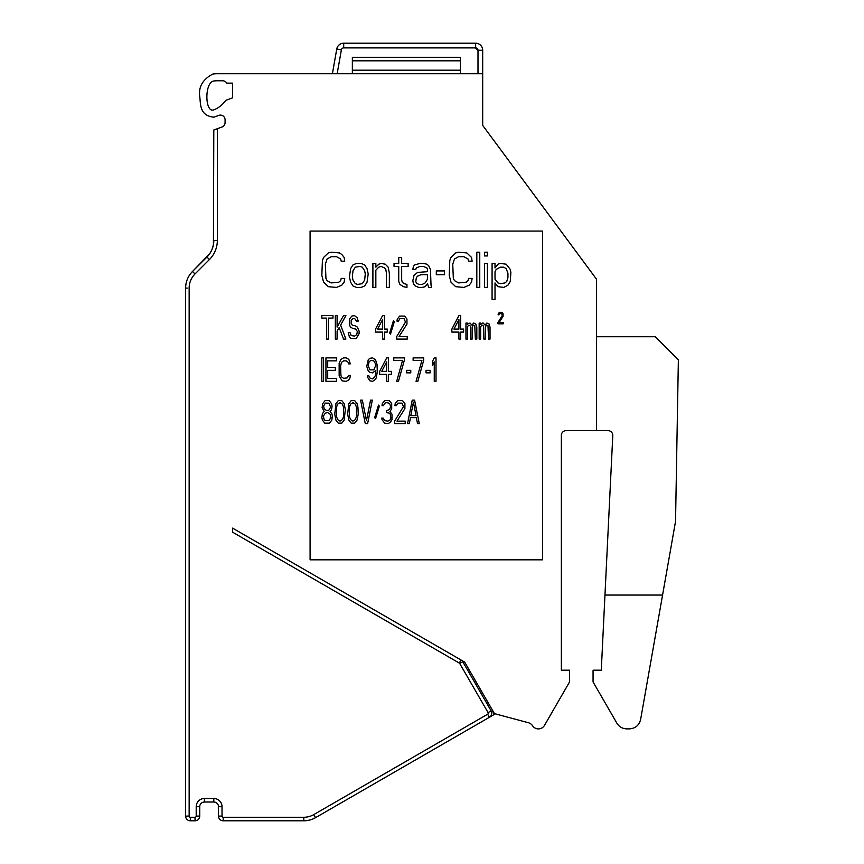 <?xml version="1.0" encoding="UTF-8"?>
<svg xmlns="http://www.w3.org/2000/svg" width="864" height="864" viewBox="0 0 864 864"><rect width="100%" height="100%" fill="white"/><g stroke="black" fill="none" stroke-linecap="round" stroke-linejoin="round"><path stroke-width="1.3" d="M337.316 47.261L336.755 49.021A7.042 7.042 0 0 1 343.699 43.2L475.643 43.2A7.042 7.042 0 0 1 482.684 50.242L482.684 73.732L217.339 73.732A32.875 32.875 0 0 0 212.857 74.034C202.511 79.488 198.169 87.253 199.843 97.308C200.642 104.479 199.735 115.841 213.905 117.169L218.387 115.549A4.698 4.698 0 0 1 225.083 119.804L225.083 122.612A4.698 4.698 0 0 1 221.994 127.019L217.339 128.714L217.339 240.44A27 27 0 0 1 209.423 259.535L195.005 273.964A19.958 19.958 0 0 0 189.151 288.079L189.151 816.102A1.177 1.177 0 0 0 190.328 817.279L195.026 817.279A1.177 1.177 0 0 0 196.204 816.102L196.204 806.706A8.219 8.219 0 0 1 204.422 798.487L213.808 798.487A8.219 8.219 0 0 1 222.026 806.706L222.026 816.102A1.177 1.177 0 0 0 223.204 817.279L303.804 817.279A19.958 19.958 0 0 0 313.783 814.601L315.544 817.657L494.435 714.377A11.74 11.74 0 0 0 495.256 713.848M332.402 73.732L336.755 49.021A7.042 7.042 0 0 1 343.699 43.2L342.706 43.265L343.699 43.2L343.699 47.898L475.643 47.898A2.344 2.344 0 0 1 477.997 50.242L477.997 73.732M342.371 43.33L340.956 43.751M339.552 44.539L338.288 45.727M232.6 83.128L232.6 97.859L225.752 100.354A25.834 25.834 0 0 1 213.808 109.858C204.854 113.357 204.293 82.328 213.808 81.011A25.834 25.834 0 0 1 217.339 80.773L222.664 80.773A4.698 4.698 0 0 1 226.735 83.128L232.6 83.128M313.783 814.601L487.652 714.215A1.177 1.177 0 0 0 488.084 712.616L459.724 663.498A1.177 1.177 0 0 0 459.292 663.066L232.6 532.181L232.6 528.12L464.692 662.116L494.435 713.632L528.412 722.736A7.042 7.042 0 0 1 532.494 725.695A7.042 7.042 0 0 0 544.493 725.371L569.57 681.923L569.57 670.183L561.352 670.183L561.352 435.359A4.698 4.698 0 0 1 566.05 430.661L596.581 430.661L596.581 279.299L482.684 125.388L482.684 50.242L477.997 50.242M232.6 820.8L303.804 820.8A23.479 23.479 0 0 0 315.544 817.657A23.479 23.479 0 0 1 303.804 820.8L223.204 820.8L303.804 820.8L303.804 817.279M190.328 817.279L190.328 820.8L195.026 820.8L190.328 820.8A4.698 4.698 0 0 1 185.63 816.102L185.63 288.079A23.479 23.479 0 0 1 192.51 271.469L209.714 253.703M487.652 714.215L489.413 717.271A4.698 4.698 0 0 0 491.13 710.856L462.769 661.738A4.698 4.698 0 0 0 461.052 660.01L459.292 663.066M490.644 716.245L491.422 714.938M310.09 231.066L310.09 559.818L542.57 559.818L542.57 231.066L310.09 231.066M213.43 244.652L213.808 130L217.339 128.714M217.339 240.44L213.808 240.44A23.479 23.479 0 0 1 206.939 257.051L192.51 271.469L195.005 273.964M195.026 817.279L195.026 820.8A4.698 4.698 0 0 0 199.724 816.102L199.724 806.706A4.698 4.698 0 0 1 204.422 802.019L213.808 802.019A4.698 4.698 0 0 1 218.506 806.706L218.506 816.102A4.698 4.698 0 0 0 223.204 820.8L223.204 817.279M528.412 722.736A7.042 7.042 0 0 1 532.494 725.695A7.042 7.042 0 0 0 528.412 722.736M596.581 430.661L608.083 430.661A4.698 4.698 0 0 1 612.781 435.586L604.962 595.048L662.569 595.048L675.54 521.435L678.37 359.813L655.29 336.733L596.581 336.733M604.962 595.048L601.279 670.183L593.06 670.183L593.06 681.923L616.788 723.028C619.099 726.818 622.49 728.773 626.951 728.892L629.111 728.892C635.396 728.536 639.252 725.306 640.678 719.194L662.569 595.048M476.906 43.308L478.235 43.697M482.458 48.47L482.684 50.242M337.111 47.725L337.792 46.408M341.863 43.438L343.634 43.2M482.576 48.978L482.188 47.628M477.403 43.427L475.643 43.2L475.643 47.898M460.382 73.732L460.382 57.294L352.361 57.294L352.361 73.732M596.581 279.299L482.684 125.388M626.951 728.892L629.111 728.892M608.083 430.661A4.698 4.698 0 0 1 612.781 435.586M222.026 816.102L218.506 816.102L218.506 806.706L222.026 806.706M185.63 347.652L185.63 535.529M185.63 536.08L185.63 534.946M209.844 253.508L211.918 249.685M212.015 249.448L213.365 245.03M203.537 260.453L208.699 255.074M341.204 278.424L344.725 278.424L344.142 282.172L341.798 285.174L336.506 287.42L328.288 286.675L323.59 282.172L321.829 275.432L322.423 260.442L323.59 257.44L328.288 252.947L331.225 252.191L339.444 252.947L341.798 254.448L344.142 257.44L344.725 261.187L341.204 261.187L340.621 258.941L336.506 256.694L331.225 256.694L327.121 258.941L325.35 264.19L325.944 278.424L327.121 280.67L331.225 282.928L338.861 282.172L340.621 280.67L341.204 278.424M361.163 287.42L356.465 287.42L352.944 285.919L350.6 282.172L349.423 276.923L350.6 268.682L352.944 264.935L356.465 263.434L361.163 263.434L364.684 264.935L367.038 268.682L368.215 273.931L367.038 282.172L364.684 285.919L361.163 287.42M355.298 283.673L357.642 284.418L362.34 283.673L364.684 279.925L365.278 273.931L364.684 270.929L362.34 267.181L359.996 266.436L355.298 267.181L352.944 270.929L352.361 276.923L352.944 279.925L355.298 283.673M375.84 270.184L375.84 287.42L372.902 287.42L372.902 263.434L375.84 263.434L375.84 267.181L378.778 264.19L381.132 263.434L385.236 264.19L388.174 267.181L389.351 273.175L389.351 287.42L386.413 287.42L386.413 273.175L385.819 269.428L384.653 267.937L381.132 266.436L378.778 267.181L375.84 270.184M404.017 283.673L406.955 284.418L406.955 287.42L403.434 286.675L399.913 284.418L398.736 281.426L398.736 266.436L394.038 266.436L394.038 263.434L398.736 263.434L398.736 257.44L401.674 257.44L401.674 263.434L408.132 263.434L408.132 266.436L401.674 266.436L401.674 279.925L402.257 282.172L404.017 283.673M431.028 285.174L431.611 287.42L428.684 287.42L427.507 283.673L425.153 286.675L422.226 287.42L418.694 287.42L415.174 285.919L413.413 283.673L412.83 280.67L414.007 275.432L417.528 272.43L427.507 271.685L427.507 269.428L426.913 267.937L423.392 266.436L419.872 266.436L416.351 267.937L415.768 269.428L412.83 269.428L413.413 266.436L414.59 264.935L419.872 263.434L423.392 263.434L426.913 264.19L428.684 265.691L430.445 269.428L431.028 285.174M427.507 279.18L427.507 274.676L421.049 274.676L417.528 276.178L416.351 277.679L415.768 281.426L416.351 282.928L418.694 284.418L422.226 284.418L425.153 282.928L427.507 279.18M444.528 270.929L444.528 274.676L436.309 274.676L436.309 270.929L444.528 270.929M468.601 278.424L472.122 278.424L471.539 282.172L469.184 285.174L463.903 287.42L455.684 286.675L450.986 282.172L449.226 275.432L449.809 260.442L450.986 257.44L455.684 252.947L458.622 252.191L466.841 252.947L471.539 257.44L472.122 261.187L468.601 261.187L468.007 258.941L463.903 256.694L458.622 256.694L454.507 258.941L452.747 264.19L453.341 278.424L454.507 280.67L458.622 282.928L466.247 282.172L468.007 280.67L468.601 278.424M479.758 252.191L479.758 287.42L476.82 287.42L476.82 252.191L479.758 252.191M487.382 263.434L487.382 287.42L484.456 287.42L484.456 263.434L487.382 263.434M487.382 252.191L487.382 255.938L484.456 255.938L484.456 252.191L487.382 252.191M495.018 282.928L495.018 299.408L492.08 299.408L492.08 263.434L495.018 263.434L495.018 267.937L497.956 264.19L500.299 263.434L506.174 264.19L510.278 269.428L510.872 272.43L510.278 281.426L507.935 285.174L503.82 287.42L497.956 286.675L495.018 282.928M495.018 279.18L497.956 282.928L500.299 283.673L504.997 282.928L506.758 281.426L507.935 277.679L507.935 273.175L506.174 268.682L503.82 267.181L500.299 267.181L496.195 269.428L495.018 271.685L495.018 279.18M321.829 315.598L332.986 315.598L332.986 318.092L328.288 318.092L328.288 339.077L326.527 339.077L326.527 318.092L321.829 318.092L321.829 315.598M337.1 331.085L337.1 339.077L335.34 339.077L335.34 315.598L337.1 315.598L337.1 327.089L343.559 315.598L345.902 315.598L340.621 325.091L345.902 339.077L343.559 339.077L339.152 327.586L337.1 331.085M358.236 321.095L356.465 321.095L354.704 318.6L352.944 318.6L351.184 320.09L351.184 324.097L352.944 325.588L354.704 325.588L357.35 327.089L359.111 331.085L359.111 333.59L356.173 338.58L350.892 338.58L349.423 337.079L348.246 332.586L350.017 332.586L351.184 335.588L354.704 336.085L356.767 334.584L357.35 331.582L355.882 329.087L352.944 328.59L350.6 327.089L349.423 325.091L349.423 319.097L351.778 316.094L354.413 315.598L357.059 317.596L358.236 321.095M375.548 329.087L382.59 315.598L384.35 315.598L384.35 329.087L387.288 329.087L387.288 332.089L384.35 332.089L384.35 339.077L382.59 339.077L382.59 332.089L375.548 332.089L375.548 329.087M382.59 319.594L377.6 329.087L382.59 329.087L382.59 319.594M393.455 320.598L394.34 321.592L390.517 334.087L389.642 333.083L393.455 320.598M396.684 339.077L396.684 336.582L405.486 322.099L404.017 318.6L399.913 318.6L398.444 321.095L396.976 321.095L397.267 319.097L399.622 316.094L404.611 316.094L406.955 319.097L406.955 324.097L399.028 336.582L407.246 336.582L407.246 339.077L396.684 339.077M451.872 329.087L458.914 315.598L460.674 315.598L460.674 329.087L463.612 329.087L463.612 332.089L460.674 332.089L460.674 339.077L458.914 339.077L458.914 332.089L451.872 332.089L451.872 329.087M458.914 319.594L453.924 329.087L458.914 329.087L458.914 319.594M467.424 326.592L467.424 339.077L465.955 339.077L465.955 323.093L467.424 323.093L467.424 324.594L468.007 323.59L470.07 323.093L471.83 325.091L473.591 323.093L475.643 323.59L476.82 327.089L476.82 339.077L475.351 339.077L474.768 325.588L473.299 325.091L472.122 327.089L472.122 339.077L470.653 339.077L470.362 326.095L468.893 325.091L467.424 326.592M480.632 326.592L480.632 339.077L479.164 339.077L479.164 323.093L480.632 323.093L480.632 324.594L482.101 323.093L483.278 323.093L485.039 325.091L486.799 323.093L488.851 323.59L490.028 327.089L490.028 339.077L488.56 339.077L487.976 325.588L486.508 325.091L485.33 327.089L485.33 339.077L483.862 339.077L483.57 326.095L482.101 325.091L480.632 326.592M323.59 357.869L323.59 381.348L321.829 381.348L321.829 357.869L323.59 357.869M327.704 378.356L336.506 378.356L336.506 381.348L325.944 381.348L325.944 357.869L336.506 357.869L336.506 360.86L327.704 360.86L327.704 367.362L335.34 367.362L335.34 370.354L327.704 370.354L327.704 378.356M348.548 375.354L350.309 375.354L350.017 377.849L348.84 379.847L346.194 381.348L342.09 380.851L339.152 375.851L339.152 363.366L340.913 359.37L343.559 357.869L346.194 357.869L348.84 359.37L350.309 363.863L348.548 363.863L348.246 362.362L346.194 360.86L343.559 360.86L341.496 362.362L340.621 365.861L340.913 375.354L341.496 376.855L343.559 378.356L347.371 377.849L348.548 375.354M367.621 377.352L367.33 375.851L368.798 375.851L370.267 378.356L372.902 378.853L375.257 375.851L375.84 370.354L372.611 372.859L369.684 372.352L368.215 370.861L366.746 366.358L368.215 359.867L369.684 358.366L372.611 357.869L375.548 359.867L377.017 364.36L377.309 371.358L376.434 377.352L375.548 379.35L372.611 381.348L369.976 380.851L367.621 377.352M375.548 365.861L373.788 369.857L369.976 369.857L368.215 365.861L369.09 361.865L370.85 360.364L373.788 360.86L375.257 363.366L375.548 365.861M386.705 357.869L379.663 371.358L379.663 374.36L386.705 374.36L386.705 381.348L388.465 381.348L388.465 374.36L391.403 374.36L391.403 371.358L388.465 371.358L388.465 357.869L386.705 357.869M381.715 371.358L386.705 361.865L386.705 371.358L381.715 371.358M404.32 360.364L404.32 357.869L393.746 357.869L393.746 360.364L402.559 360.364L396.684 381.348L398.444 381.348L404.32 360.364M410.778 370.354L410.778 372.859L406.663 372.859L406.663 370.354L410.778 370.354M423.684 360.364L423.684 357.869L413.122 357.869L413.122 360.364L421.924 360.364L416.059 381.348L417.82 381.348L423.684 360.364M430.142 370.354L430.142 372.859L426.038 372.859L426.038 370.354L430.142 370.354M436.018 381.348L436.018 357.869L434.257 357.869L432.497 361.368L432.497 365.364L434.257 361.865L434.257 381.348L436.018 381.348M323.59 412.128L324.184 411.631L322.132 407.635L322.715 403.628L325.058 400.637L329.173 400.637L331.517 403.628L332.111 406.134L331.517 409.633L330.048 411.631L331.808 413.629L332.402 416.124L331.808 420.12L329.465 423.122L324.767 423.122L322.423 420.12L321.829 417.625L322.423 413.629L323.59 412.128M325.35 420.617L328.882 420.617L330.934 417.625L330.048 414.126L327.704 412.625L325.35 413.122L323.298 416.124L324.184 419.623L325.35 420.617M328.882 403.132L325.35 403.132L323.59 406.134L324.184 408.629L326.527 410.627L328.882 410.13L330.642 407.128L328.882 403.132M334.746 414.126L335.923 403.628L338.267 400.637L341.798 400.637L344.142 403.628L345.319 409.633L344.142 420.12L341.798 423.122L338.267 423.122L335.923 420.12L334.746 414.126M336.506 407.128L336.506 416.621L337.684 419.623L340.027 421.124L342.382 419.623L343.559 416.621L343.559 407.128L342.382 404.136L340.027 402.635L337.684 404.136L336.506 407.128M347.663 414.126L348.84 403.628L351.184 400.637L354.704 400.637L357.059 403.628L357.934 407.128L358.236 414.126L357.059 420.12L354.704 423.122L351.184 423.122L348.84 420.12L347.663 414.126M349.423 407.128L349.423 416.621L350.6 419.623L352.944 421.124L355.298 419.623L356.465 416.621L356.465 407.128L355.298 404.136L352.944 402.635L350.6 404.136L349.423 407.128M372.319 400.14L367.621 423.619L365.278 423.619L360.58 400.14L362.34 400.14L366.455 420.617L370.559 400.14L372.319 400.14M378.486 405.13L379.361 406.134L375.548 418.619L374.674 417.625L378.486 405.13M391.986 419.623L390.517 422.118L388.174 423.619L384.653 423.122L382.007 419.623L381.715 418.122L383.184 418.122L384.653 420.617L387.882 421.124L389.934 420.12L390.809 418.122L390.226 414.126L389.351 413.122L386.413 412.625L386.413 410.627L389.351 409.633L389.934 408.629L390.517 406.631L389.934 404.136L389.048 403.132L386.413 402.635L384.944 403.132L383.476 405.637L382.007 405.637L382.298 403.628L384.653 400.637L389.351 400.637L391.694 403.628L391.694 408.629L389.934 411.631L391.986 414.126L391.986 419.623M394.632 423.619L394.632 421.124L403.434 406.631L401.965 403.132L397.861 403.132L396.392 405.637L394.924 405.637L395.215 403.628L397.57 400.637L402.559 400.637L404.903 403.628L404.903 408.629L396.976 421.124L405.194 421.124L405.194 423.619L394.632 423.619M412.236 400.14L414.59 400.14L419.288 423.619L417.528 423.619L416.351 417.625L410.476 417.625L409.309 423.619L407.549 423.619L412.236 400.14M416.059 415.627L413.413 402.138L410.778 415.627L416.059 415.627M497.956 323.816L497.956 322.564L502.351 315.328L501.617 313.578L499.565 313.578L498.83 314.82L498.096 314.82L498.247 313.826L499.424 312.325L501.919 312.325L503.086 313.826L503.086 316.321L499.122 322.564L503.237 322.564L503.237 323.816L497.956 323.816M491.584 711.947L492.674 711.32A8.219 8.219 0 0 0 492.988 711.126M492.674 711.32L494.435 714.377M489.413 717.271A4.698 4.698 0 0 0 491.13 710.856L488.084 712.616M213.808 253.778A27 27 0 0 1 209.423 259.535L206.939 257.051M187.218 288.079L185.63 288.079M189.151 816.102L185.63 816.102M195.026 820.8A4.698 4.698 0 0 0 199.724 816.102L196.204 816.102M196.204 806.706L199.724 806.706M204.422 798.487L204.422 802.019M213.808 798.487L213.808 802.019M475.643 48.146L477.997 50.49M337.165 73.732L341.377 49.842A2.344 2.344 0 0 1 343.699 47.898M336.755 49.021L341.377 49.842M460.382 70.2L352.361 70.2M460.382 60.815L352.361 60.815M459.724 663.498L462.769 661.738M213.808 240.44L213.624 243.454M212.62 247.838L211.864 249.815M211.14 251.316L209.542 253.94M209.477 254.038L209.876 253.454"/></g></svg>
